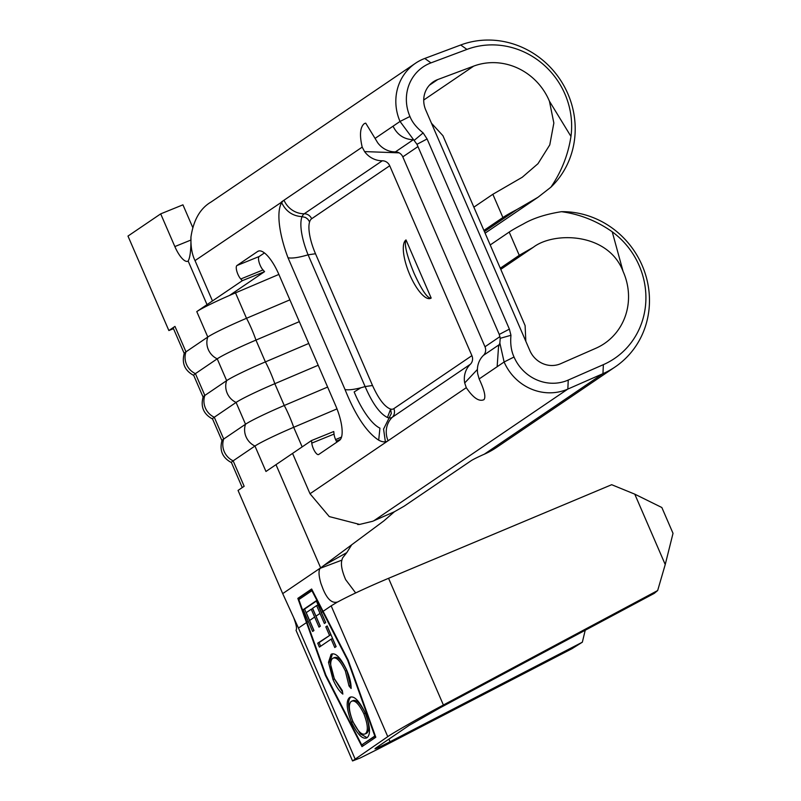 <?xml version="1.0" encoding="UTF-8"?>
<svg xmlns="http://www.w3.org/2000/svg" width="801" height="801" viewBox="0 0 801 801"><rect width="100%" height="100%" fill="white"/><g stroke="black" fill="none" stroke-linecap="round" stroke-linejoin="round"><path stroke-width="1.2" d="M320.13 568.34L323.864 565.466L346.793 552.61L342.538 557.997L341.897 560.139L320.13 568.34C318.418 570.743 318.698 575.819 320.971 583.569L322.963 588.845C327.319 599.518 332.305 603.854 337.922 601.851L340.705 600.36A57.131 3.755 -23.4 0 1 388.565 578.312L611.684 484.705L634.772 494.157L665.231 564.545L673.02 533.336L661.846 507.514L634.772 494.157M337.201 602.192L331.163 605.846L387.764 736.65C393.321 732.665 421.436 716.665 443.394 705.01L657.661 590.537L665.231 564.545M355.674 592.95L345.642 579.634C341.917 570.883 340.665 564.385 341.897 560.139M231.569 462.668C222.488 457.852 219.304 450.472 221.997 440.56A41.262 2.713 -23.4 0 1 223.709 439.038L245.517 424.24A41.262 2.713 -23.4 0 1 284.245 405.496L327.619 387.063M193.832 375.469C184.751 370.643 181.567 363.274 184.26 353.351A41.262 2.713 -23.4 0 1 185.972 351.839L207.789 337.031A41.262 2.713 -23.4 0 1 246.508 318.297L289.882 299.854M212.696 419.073C203.624 414.247 200.43 406.878 203.134 396.956A41.262 2.713 -23.4 0 1 204.846 395.434L226.653 380.635A41.262 2.713 -23.4 0 1 265.381 361.902L308.755 343.459M500.275 268.205L519.258 255.319L533.266 247.309C553.861 231.409 608.229 232.42 623.068 271.379A60.375 56.951 -124.2 0 1 604.405 343.539A60.375 56.951 -124.2 0 1 595.794 348.285L560.68 363.694A23.81 22.458 -124.2 0 1 560.139 363.924A23.81 22.458 -124.2 0 1 529.851 350.588L425.762 110.057A23.81 22.458 -124.2 0 1 433.241 81.882A23.81 22.458 -124.2 0 1 437.726 79.569L473.691 66.113A60.375 56.951 -124.2 0 1 549.426 101.196L570.963 136.42A78.438 73.992 55.8 0 0 542.067 63.389A78.438 73.992 55.8 0 0 466.943 49.412L430.988 62.868A41.872 39.489 55.8 0 0 430.027 63.239A41.872 39.489 55.8 0 0 409.942 116.475C412.185 122.203 416.58 127.679 423.138 132.906L427.093 138.963L509.386 329.131L510.958 335.279C510.187 343.689 511.208 350.938 514.032 357.016A41.872 39.489 55.8 0 0 568.249 380.064L603.363 364.655A78.438 73.992 55.8 0 0 645.736 302.958A78.438 73.992 55.8 0 0 612.234 231.799C596.805 220.926 579.884 214.227 561.481 211.684C545.741 214.177 532.985 218.303 523.193 224.06A79.349 5.207 -23.4 0 0 509.196 232.07L490.212 244.956M561.481 211.684A85.767 80.901 -124.2 0 1 644.605 271.759A85.767 80.901 -124.2 0 1 615.178 366.908A85.767 80.901 -124.2 0 1 602.953 373.666L567.839 389.076A49.201 46.408 -124.2 0 1 566.718 389.546A49.201 46.408 -124.2 0 1 504.119 361.992L499.854 343.038L500.225 338.312L499.253 334.438L416.971 144.3L400.029 121.452A49.201 46.408 -124.2 0 1 415.499 63.249A49.201 46.408 -124.2 0 1 423.629 58.894A49.201 46.408 -124.2 0 1 424.76 58.453L460.715 44.996A85.767 80.901 -124.2 0 1 561.231 81.251A85.767 80.901 -124.2 0 1 550.888 187.204C561.471 171.684 568.169 154.763 570.963 136.42M399.128 152.851L364.575 151.589L362.192 147.134C359.359 134.838 360.1 126.979 364.425 123.544L365.707 123.134L375.058 138.403L400.029 121.452L409.942 116.475M323.864 565.466L383.869 520.89L394.392 511.759L372.615 521.291L359.599 524.425L329.251 516.575L310.017 493.746L292.565 453.406L311.509 440.55L333.757 431.519L334.037 434.082A7.94 2.583 67.9 0 0 336.881 442.132M375.058 138.403L377.661 142.708A21.657 20.425 55.8 0 0 395.394 151.9A7.94 7.489 -124.2 0 1 402.803 156.876L484.985 346.773A7.94 7.489 -124.2 0 1 483.444 355.374A21.657 20.425 55.8 0 0 477.786 374.077L479.148 378.943C484.445 390.237 486.037 397.156 483.924 399.689C479.068 401.892 473.191 397.887 466.282 387.674L464.7 382.958L477.406 369.451M310.017 493.746L466.282 387.674M329.441 635.213L325.817 626.833L327.158 625.921L336.11 646.607L334.768 647.518L331.133 639.128L319.389 647.098L317.697 643.183L330.833 634.652L327.198 626.262L325.817 626.833M350.878 696.95L349.586 697.481C353.792 695.228 358.968 700.284 365.126 712.65C370.232 726.056 370.873 734.407 367.058 737.681C362.833 739.884 357.647 734.757 351.499 722.292C346.483 709.055 345.842 700.785 349.586 697.481L350.237 697.13M351.499 722.292L352.891 721.731L360.34 733.876L367.078 737.671L366.357 738.061M332.435 653.796L331.093 654.347C335.359 652.164 340.565 657.421 346.703 670.097C349.747 677.235 351.218 683.363 351.118 688.48L349.026 685.996L345.371 671.018C340.365 660.765 336.14 656.53 332.695 658.322C329.601 661.005 330.162 667.824 334.397 678.757L342.317 690.552L342.848 694.097C339.374 691.403 336.08 686.527 332.976 679.488L328.5 662.307L331.093 654.347L331.794 653.966M334.648 657.461L332.695 658.322M315.984 616.149L320.34 626.212L318.988 627.123L311.249 609.231L306.222 612.645L313.962 630.537L312.62 631.448L303.189 609.651L316.265 600.76L325.707 622.567L324.365 623.478L316.625 605.586L312.59 608.319L315.984 616.149L320.01 613.416M309.607 620.475L314.643 617.06M306.953 622.277L325.917 675.213L361.722 744.92L374.808 736.039L347.724 660.414L311.919 590.707L298.833 599.589L306.953 622.277L308.265 621.386M321.351 612.505L322.653 611.614M657.661 590.537L654.247 593.381L439.969 707.854L409.071 725.436L376.36 747.643C372.855 750.187 377.411 748.224 390.047 741.746L582.347 642.192L571.994 648.69L379.694 748.244L360.41 757.886L352.55 760.95L296.07 630.417A57.131 3.755 -23.4 0 1 296.28 629.816C296.991 628.214 296.09 624.059 293.577 617.371M352.55 760.95L387.764 736.65M320.33 568.069L282.703 593.611L298.453 628.044L306.513 622.577L325.466 675.513L361.992 746.622L375.799 737.25L348.165 660.114L323.103 611.313L331.163 605.846M376.36 747.643L374.968 748.805M582.347 642.192L585.221 630.257M323.103 611.313L311.639 589.005L297.842 598.377L306.513 622.577M336.31 441.111L340.495 439.328M341.526 437.076L335.599 439.599M385.481 442.522L383.569 429.066L391.299 413.576L390.628 409.091L387.444 417.511A39.159 12.746 -112.1 0 0 389.206 417.952A39.159 12.746 -112.1 0 0 392.29 417.261A7.94 7.489 55.8 0 0 393.822 408.65A31.74 10.333 67.9 0 1 390.628 409.091C384.69 406.898 378.663 399.038 372.515 385.501L365.116 386.573C372.405 403.404 379.844 413.716 387.444 417.511M288.02 257.772A59.394 19.334 67.9 0 1 281.692 202.693L281.391 201.982L284.005 200.21A21.657 20.425 55.8 0 0 304.23 213.777A39.159 12.746 -112.1 0 0 302.087 216.63L305.501 217.471L307.804 219.154L309.607 221.867A31.74 10.333 -112.1 0 0 315.504 253.747L308.095 254.818C298.813 257.572 292.125 258.553 288.02 257.772L345.031 389.536C355.404 415.409 366.628 432.29 378.693 440.17A59.394 19.334 -112.1 0 0 385.171 441.822A59.394 19.334 -112.1 0 0 386.903 441.381A59.394 19.334 -112.1 0 0 388.095 440.75A21.657 20.425 -124.2 0 1 392.29 417.261L470.357 364.265A21.657 20.425 55.8 0 0 464.7 382.958M203.094 397.066L193.692 375.349A41.262 2.713 -23.4 0 1 195.414 373.636A17.262 16.28 -124.2 0 1 186.523 364.425A17.262 16.28 -124.2 0 1 185.972 351.839L174.968 326.397L168.861 330.543L127.98 236.075L160.691 213.867L174.848 246.568A19.835 6.458 -112.1 0 0 187.764 261.246A19.835 6.458 -112.1 0 0 188.155 261.036L207.028 304.64L212.475 300.936L195.023 260.605C192.02 254.588 190.658 246.738 190.948 237.056C193.472 220.045 200.2 208.35 211.124 201.972M212.475 300.936L242.323 280.68L240.771 278.988A7.94 2.583 67.9 0 1 236.866 271.389A7.94 2.583 67.9 0 1 236.936 265.531L257.662 251.464A31.74 10.333 67.9 0 1 258.292 251.124A31.74 10.333 67.9 0 1 278.958 274.613L335.569 405.416A31.74 10.333 67.9 0 1 339.424 440.41L318.708 454.477A7.94 2.583 67.9 0 1 318.548 454.557A7.94 2.583 67.9 0 1 314.613 451.143A7.94 2.583 67.9 0 1 311.789 443.113L311.509 440.55M394.392 511.759L404.125 506.192L471.128 460.715A11.114 0.631 -24.8 0 1 483.794 454.427L484.315 454.197A85.767 80.901 55.8 0 0 496.54 447.439L615.178 366.908M278.878 274.423L235.504 292.866A41.262 2.713 156.6 0 0 229.486 295.459L264.57 271.649L263.008 269.947A7.94 2.583 67.9 0 1 259.113 262.348A7.94 2.583 67.9 0 1 259.184 256.5L264.44 252.936M221.957 440.67L212.555 418.943A41.262 2.713 -23.4 0 1 214.278 417.241A17.262 16.28 -124.2 0 1 205.386 408.029A17.262 16.28 -124.2 0 1 204.846 395.434L195.414 373.636L217.221 358.828A41.262 2.713 -23.4 0 1 255.95 340.095L299.314 321.652M242.252 487.569L231.429 462.547A41.262 2.713 -23.4 0 1 233.151 460.835A17.262 16.28 -124.2 0 1 224.26 451.634A17.262 16.28 -124.2 0 1 223.709 439.038L214.278 417.241L236.085 402.432A41.262 2.713 -23.4 0 1 274.813 383.699L318.187 365.256M282.703 593.611L238.047 490.422L244.155 486.277L233.151 460.835L254.958 446.037A41.262 2.713 -23.4 0 1 293.687 427.303L336.991 408.89M207.028 304.64L196.776 311.599L207.789 337.031A17.262 16.28 -124.2 0 0 208.33 349.626A17.262 16.28 -124.2 0 0 217.221 358.828L226.653 380.635A17.262 16.28 -124.2 0 0 227.204 393.231A17.262 16.28 -124.2 0 0 236.085 402.432L245.517 424.24A17.262 16.28 -124.2 0 0 246.067 436.825A17.262 16.28 -124.2 0 0 254.958 446.037L265.962 471.469L275.995 464.66L320.58 567.689M229.486 295.459A41.262 2.713 156.6 0 0 196.776 311.599M174.968 326.397A41.262 2.713 156.6 0 0 173.246 328.11L184.22 353.461M160.691 213.867L182.938 204.836L192.661 227.294M242.323 280.68L264.57 271.649M168.861 330.543L173.487 328.67M415.499 63.249L210.803 202.192M315.504 253.747L372.515 385.501M364.575 151.589A21.657 20.425 55.8 0 0 382.307 160.781A7.94 7.489 -124.2 0 1 389.717 165.757L471.899 355.654A7.94 7.489 -124.2 0 1 470.357 364.265M406.017 239.93L431.178 298.062A31.74 10.333 67.9 0 1 430.537 298.403A31.74 10.333 67.9 0 1 409.872 274.913A31.74 10.333 67.9 0 1 406.017 239.93C404.074 244.325 406.748 255.429 414.047 273.221C421.917 290.483 427.634 298.763 431.178 298.062M378.693 440.17L379.934 428.135A47.129 15.349 -112.1 0 1 354.152 391.959L360.76 387.814L365.116 386.573L308.095 254.818A39.159 12.746 67.9 0 1 302.087 216.63C292.745 216.09 285.947 211.444 281.692 202.693A59.394 19.334 -112.1 0 1 284.005 200.21L362.192 147.134M473.862 207.169L492.845 194.283L502.908 217.532A79.349 5.207 -23.4 0 1 516.905 209.532L538.002 197.256L550.888 187.204M483.924 230.418L502.908 217.532M431.469 123.234L442.933 135.699L525.106 325.596L525.826 341.296M479.148 378.943L497.141 366.728L498.542 346.653L499.854 343.038M393.051 126.188C397.216 134.798 403.954 139.324 413.276 139.764L395.394 151.9M623.068 271.379L612.234 231.799M282.563 201.512L195.023 260.605M549.426 101.196L553.851 123.034L549.776 144.891L537.982 163.694L522.242 177.261L492.845 194.283M497.141 366.728L504.119 361.992L514.032 357.016M500.225 338.312L510.958 335.279M414.317 140.275L423.138 132.906M360.76 387.814C353.461 389.636 348.215 390.217 345.031 389.536M188.155 261.036C190.157 257.552 191.089 249.562 190.948 237.056M275.995 464.66L292.565 453.406M351.709 544.78L346.793 552.61M362.623 744.56L363.243 745.771M325.967 675.313L325.466 675.513M311.789 589.286L299.234 597.806L299.664 599.018M299.234 597.806L297.842 598.377M361.722 744.92L375.359 736.049M352.891 721.731C347.874 708.485 347.233 700.214 350.968 696.92M366.758 733.205L364.825 734.066L366.758 733.205C369.782 730.562 369.271 723.884 365.246 713.16C360.26 703.138 356.065 699.033 352.67 700.825M365.376 733.766C368.39 731.133 367.889 724.454 363.854 713.731C358.868 703.709 354.673 699.593 351.279 701.386C348.275 704.009 348.775 710.627 352.78 721.24C357.757 731.403 361.952 735.578 365.376 733.766M365.246 713.16L363.854 713.731M353.221 700.535L351.279 701.386M351.078 686.217L350.417 685.436L349.026 685.996M350.417 685.436L346.763 670.457L345.371 671.018M346.763 670.457C341.757 660.204 337.531 655.969 334.087 657.751M342.538 692.034L334.367 678.928L332.976 679.488M334.367 678.928L329.892 661.746L328.5 662.307M329.892 661.746L332.465 653.796M336.03 646.657L332.525 638.567L331.133 639.128M320.65 646.247L319.088 642.622L317.697 643.183M319.088 642.622L330.833 634.652M313.882 630.587L304.57 609.08L303.189 609.651M304.57 609.08L316.395 601.06M325.627 622.617L318.007 605.025L316.625 605.586M320.26 626.262L312.64 608.67L311.249 609.231M302.167 446.898L293.687 427.303A17.262 1.662 -113 0 0 289.261 415.929A17.262 1.662 -113 0 0 284.245 405.496L274.813 383.699A17.262 1.662 -113 0 0 270.398 372.335A17.262 1.662 -113 0 0 265.381 361.902L255.95 340.095A17.262 1.662 -113 0 0 251.524 328.73A17.262 1.662 -113 0 0 246.508 318.297L235.504 292.866M298.453 628.044L355.053 758.857M388.565 578.312L443.394 705.01M388.906 739.123L390.047 741.746M373.737 520.82L567.839 389.076L568.249 380.064M484.315 454.197L602.953 373.666L603.363 364.655M471.899 355.654L393.822 408.65M309.607 221.867A31.74 10.333 67.9 0 1 311.649 218.753L389.717 165.757M382.307 160.781L304.23 213.777A7.94 7.489 -124.2 0 1 311.649 218.753M429.436 85.196L437.726 79.569M499.974 336.6L484.985 346.773M402.803 156.876L417.962 146.583M483.444 355.374L499.614 344.4M500.775 269.366L533.266 247.309M519.258 255.319L509.196 232.07M484.425 231.579L516.905 209.532M423.729 100.025L473.691 66.113M499.253 334.438L509.386 329.131M416.971 144.3L427.093 138.963M424.76 58.453L430.988 62.868M460.715 44.996L466.943 49.412M311.789 443.113L334.037 434.082M257.662 251.464L258.993 250.933M236.936 265.531L259.184 256.5M240.771 278.988L263.008 269.947M174.848 246.568L190.778 240.1M387.524 441.131L386.903 441.381M485.106 233.161L538.002 197.256M359.599 524.425L357.717 524.535"/></g></svg>
